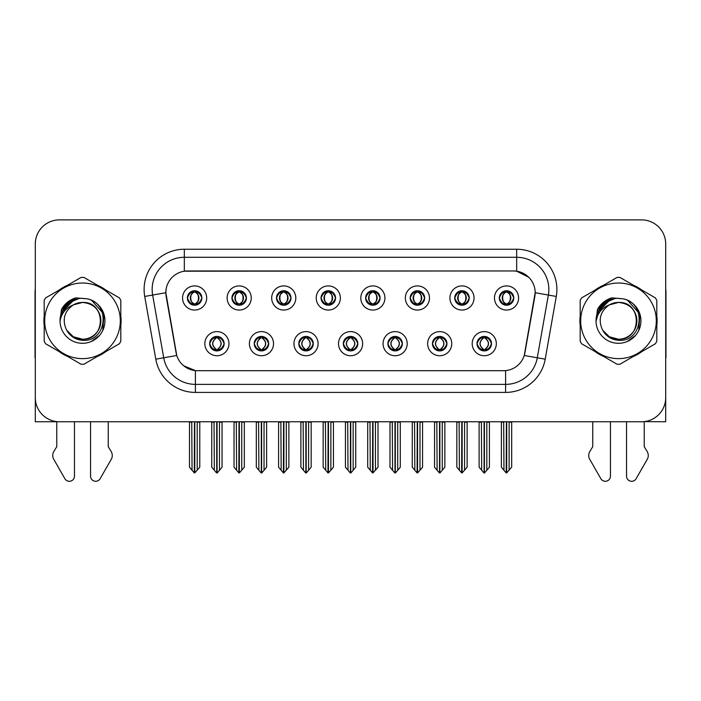 <?xml version="1.0" encoding="UTF-8"?>
<svg xmlns="http://www.w3.org/2000/svg" width="701" height="701" viewBox="0 0 701 701"><rect width="100%" height="100%" fill="white"/><g stroke="black" fill="none" stroke-linecap="round" stroke-linejoin="round"><path stroke-width="1.05" d="M187.386 297.986A7.238 7.238 0 0 0 194.624 305.224A7.238 7.238 0 0 0 201.862 297.986A7.238 7.238 0 0 0 194.624 290.749A7.238 7.238 0 0 0 187.386 297.986L187.456 297.986C188.955 302.026 190.83 303.98 193.09 303.831L192.6 304.935M182.558 297.986A12.066 12.066 0 0 0 194.624 310.052A12.066 12.066 0 0 0 206.69 297.986A12.066 12.066 0 0 0 194.624 285.92A12.066 12.066 0 0 0 182.558 297.986M298.784 343.674A7.238 7.238 0 0 0 306.022 350.912A7.238 7.238 0 0 0 313.259 343.674A7.238 7.238 0 0 0 306.022 336.427A7.238 7.238 0 0 0 298.784 343.674L298.854 343.674C300.221 347.565 302.105 349.519 304.488 349.519L305.347 349.519C300.563 345.619 300.563 341.72 305.347 337.821L304.488 337.821C302.149 337.777 300.265 339.722 298.854 343.674M293.956 343.674A12.066 12.066 0 0 0 306.022 355.731A12.066 12.066 0 0 0 318.088 343.674A12.066 12.066 0 0 0 306.022 331.608A12.066 12.066 0 0 0 293.956 343.674M254.226 343.674A7.238 7.238 0 0 0 261.464 350.912A7.238 7.238 0 0 0 268.702 343.674A7.238 7.238 0 0 0 261.464 336.427A7.238 7.238 0 0 0 254.226 343.674L254.288 343.674C255.663 347.565 257.547 349.519 259.931 349.519L260.79 349.519C256.005 345.619 256.005 341.72 260.79 337.821L259.931 337.821C257.582 337.777 255.707 339.722 254.288 343.674M249.398 343.674A12.066 12.066 0 0 0 261.464 355.731A12.066 12.066 0 0 0 273.53 343.674A12.066 12.066 0 0 0 261.464 331.608A12.066 12.066 0 0 0 249.398 343.674M432.456 343.674A7.238 7.238 0 0 0 439.702 350.912A7.238 7.238 0 0 0 446.94 343.674A7.238 7.238 0 0 0 439.702 336.427A7.238 7.238 0 0 0 432.456 343.674L432.526 343.674C433.901 347.565 435.777 349.519 438.169 349.519L439.028 349.519C434.234 345.619 434.234 341.72 439.028 337.821L438.169 337.821C435.82 337.777 433.937 339.722 432.526 343.674M427.636 343.674A12.066 12.066 0 0 0 439.702 355.731A12.066 12.066 0 0 0 451.759 343.674A12.066 12.066 0 0 0 439.702 331.608A12.066 12.066 0 0 0 427.636 343.674M365.624 297.986A7.238 7.238 0 0 0 372.862 305.224A7.238 7.238 0 0 0 380.1 297.986A7.238 7.238 0 0 0 372.862 290.749A7.238 7.238 0 0 0 365.624 297.986L365.685 297.986C367.184 302.026 369.068 303.98 371.328 303.831L370.838 304.935M360.796 297.986A12.066 12.066 0 0 0 372.862 310.052A12.066 12.066 0 0 0 384.928 297.986A12.066 12.066 0 0 0 372.862 285.92A12.066 12.066 0 0 0 360.796 297.986M454.739 297.986A7.238 7.238 0 0 0 461.977 305.224A7.238 7.238 0 0 0 469.214 297.986A7.238 7.238 0 0 0 461.977 290.749A7.238 7.238 0 0 0 454.739 297.986L454.809 297.986C456.307 302.026 458.182 303.98 460.443 303.831L459.952 304.935M449.911 297.986A12.066 12.066 0 0 0 461.977 310.052A12.066 12.066 0 0 0 474.042 297.986A12.066 12.066 0 0 0 461.977 285.92A12.066 12.066 0 0 0 449.911 297.986M209.669 343.674A7.238 7.238 0 0 0 216.907 350.912A7.238 7.238 0 0 0 224.145 343.674A7.238 7.238 0 0 0 216.907 336.427A7.238 7.238 0 0 0 209.669 343.674L209.73 343.674C211.106 347.565 212.981 349.519 215.373 349.519L216.232 349.519C211.439 345.619 211.439 341.72 216.232 337.821L215.373 337.821C213.025 337.777 211.15 339.722 209.73 343.674M204.841 343.674A12.066 12.066 0 0 0 216.907 355.731A12.066 12.066 0 0 0 228.973 343.674A12.066 12.066 0 0 0 216.907 331.608A12.066 12.066 0 0 0 204.841 343.674M321.058 297.986A7.238 7.238 0 0 0 328.305 305.224A7.238 7.238 0 0 0 335.542 297.986A7.238 7.238 0 0 0 328.305 290.749A7.238 7.238 0 0 0 321.058 297.986L321.128 297.986C322.626 302.026 324.51 303.98 326.771 303.831L326.28 304.935M316.239 297.986A12.066 12.066 0 0 0 328.305 310.052A12.066 12.066 0 0 0 340.362 297.986A12.066 12.066 0 0 0 328.305 285.92A12.066 12.066 0 0 0 316.239 297.986M231.943 297.986A7.238 7.238 0 0 0 239.181 305.224A7.238 7.238 0 0 0 246.419 297.986A7.238 7.238 0 0 0 239.181 290.749A7.238 7.238 0 0 0 231.943 297.986L232.013 297.986C233.512 302.026 235.387 303.98 237.648 303.831L237.157 304.935M227.115 297.986A12.066 12.066 0 0 0 239.181 310.052A12.066 12.066 0 0 0 251.247 297.986A12.066 12.066 0 0 0 239.181 285.92A12.066 12.066 0 0 0 227.115 297.986M276.501 297.986A7.238 7.238 0 0 0 283.739 305.224A7.238 7.238 0 0 0 290.985 297.986A7.238 7.238 0 0 0 283.739 290.749A7.238 7.238 0 0 0 276.501 297.986L276.571 297.986C278.069 302.026 279.953 303.98 282.214 303.831L281.714 304.935M271.681 297.986A12.066 12.066 0 0 0 283.739 310.052A12.066 12.066 0 0 0 295.804 297.986A12.066 12.066 0 0 0 283.739 285.92A12.066 12.066 0 0 0 271.681 297.986M387.898 343.674A7.238 7.238 0 0 0 395.136 350.912A7.238 7.238 0 0 0 402.374 343.674A7.238 7.238 0 0 0 395.136 336.427A7.238 7.238 0 0 0 387.898 343.674L387.968 343.674C389.335 347.565 391.219 349.519 393.611 349.519L394.47 349.519C389.677 345.619 389.677 341.72 394.47 337.821L393.611 337.821C391.263 337.777 389.379 339.722 387.968 343.674M383.07 343.674A12.066 12.066 0 0 0 395.136 355.731A12.066 12.066 0 0 0 407.202 343.674A12.066 12.066 0 0 0 395.136 331.608A12.066 12.066 0 0 0 383.07 343.674M343.341 343.674A7.238 7.238 0 0 0 350.579 350.912A7.238 7.238 0 0 0 357.817 343.674A7.238 7.238 0 0 0 350.579 336.427A7.238 7.238 0 0 0 343.341 343.674L343.411 343.674C344.778 347.565 346.662 349.519 349.054 349.519L349.904 349.519C345.12 345.619 345.12 341.72 349.904 337.821L349.054 337.821C346.706 337.777 344.822 339.722 343.411 343.674M338.513 343.674A12.066 12.066 0 0 0 350.579 355.731A12.066 12.066 0 0 0 362.645 343.674A12.066 12.066 0 0 0 350.579 331.608A12.066 12.066 0 0 0 338.513 343.674M499.296 297.986A7.238 7.238 0 0 0 506.534 305.224A7.238 7.238 0 0 0 513.772 297.986A7.238 7.238 0 0 0 506.534 290.749A7.238 7.238 0 0 0 499.296 297.986L499.366 297.986C500.865 302.026 502.74 303.98 505 303.831L504.51 304.935M494.468 297.986A12.066 12.066 0 0 0 506.534 310.052A12.066 12.066 0 0 0 518.6 297.986A12.066 12.066 0 0 0 506.534 285.92A12.066 12.066 0 0 0 494.468 297.986M410.181 297.986A7.238 7.238 0 0 0 417.419 305.224A7.238 7.238 0 0 0 424.657 297.986A7.238 7.238 0 0 0 417.419 290.749A7.238 7.238 0 0 0 410.181 297.986L410.251 297.986C411.75 302.026 413.625 303.98 415.886 303.831L415.395 304.935M405.353 297.986A12.066 12.066 0 0 0 417.419 310.052A12.066 12.066 0 0 0 429.485 297.986A12.066 12.066 0 0 0 417.419 285.92A12.066 12.066 0 0 0 405.353 297.986M477.022 343.674A7.238 7.238 0 0 0 484.26 350.912A7.238 7.238 0 0 0 491.497 343.674A7.238 7.238 0 0 0 484.26 336.427A7.238 7.238 0 0 0 477.022 343.674L477.083 343.674C478.459 347.565 480.334 349.519 482.726 349.519L483.585 349.519C478.792 345.619 478.792 341.72 483.585 337.821L482.726 337.821C480.378 337.777 478.503 339.722 477.083 343.674M472.194 343.674A12.066 12.066 0 0 0 484.26 355.731A12.066 12.066 0 0 0 496.326 343.674A12.066 12.066 0 0 0 484.26 331.608A12.066 12.066 0 0 0 472.194 343.674M165.83 292.676A21.713 21.713 0 0 0 166.163 296.444L176.091 352.752A21.713 21.713 0 0 0 197.472 370.698L503.528 370.698A21.713 21.713 0 0 0 524.909 352.752L534.837 296.444A21.713 21.713 0 0 0 513.456 270.963L187.544 270.963A21.713 21.713 0 0 0 165.83 292.676L166.067 289.46M644.237 421.625L665.705 421.765L665.705 244.018A24.132 24.132 0 0 0 641.581 219.886L59.419 219.886A24.132 24.132 0 0 0 35.295 244.018L35.295 421.765L56.763 421.765L56.763 446.668L53.907 451.383A8.044 8.044 0 0 0 53.329 458.55L64.878 478.722A5.135 5.135 0 0 0 74.464 476.154L74.464 421.765L90.552 421.765L90.552 476.154A5.135 5.135 0 0 0 100.129 478.722L111.687 458.55A8.044 8.044 0 0 0 111.1 451.383L108.243 446.668L108.243 421.765M592.757 421.765L592.757 446.668L589.9 451.383A8.044 8.044 0 0 0 589.313 458.55L600.871 478.722A5.135 5.135 0 0 0 610.448 476.154L610.448 421.765L626.536 421.765L626.536 476.154A5.135 5.135 0 0 0 636.122 478.722L647.671 458.55A8.044 8.044 0 0 0 647.093 451.383L644.237 446.668L644.237 421.765M44.198 316.011A38.608 38.608 0 0 0 44.198 325.641M59.182 351.595A38.608 38.608 0 0 0 67.524 356.406M97.483 356.406A38.608 38.608 0 0 0 105.825 351.595M120.809 325.641A38.608 38.608 0 0 0 120.809 316.011M580.191 316.011A38.608 38.608 0 0 0 580.191 325.641M595.175 351.595A38.608 38.608 0 0 0 603.517 356.406M633.476 356.406A38.608 38.608 0 0 0 641.818 351.595M656.802 325.641A38.608 38.608 0 0 0 656.802 316.011M184.328 249.241L516.672 249.241A40.211 40.211 0 0 1 556.279 296.444L545.212 359.184A40.211 40.211 0 0 1 505.605 392.411L195.395 392.411A40.211 40.211 0 0 1 155.788 359.184L144.721 296.444A40.211 40.211 0 0 1 184.328 249.241L184.328 257.285L516.672 257.285A32.176 32.176 0 0 1 548.357 295.051L537.29 357.782A32.176 32.176 0 0 1 505.605 384.367L195.395 384.367A32.176 32.176 0 0 1 163.71 357.782L152.643 295.051A32.176 32.176 0 0 1 184.328 257.285L184.328 271.199L513.456 270.963L516.672 271.199L528.808 277.316M503.528 370.698L197.472 370.698M195.395 392.411L195.395 370.592L183.802 365.852M556.279 296.444L535.17 292.72L524.243 355.486L545.212 359.184M155.788 359.184L176.757 355.486L165.83 292.72L152.643 295.051A32.176 32.176 0 0 1 152.161 289.46M524.909 352.752L524.777 353.435M176.223 353.435L176.091 352.752M105.825 290.065A38.608 38.608 0 0 0 97.483 285.246M67.524 285.246A38.608 38.608 0 0 0 59.182 290.065M641.818 290.065A38.608 38.608 0 0 0 633.476 285.246M603.517 285.246A38.608 38.608 0 0 0 595.175 290.065M641.581 219.886L59.419 219.886M35.295 244.018L35.295 397.642A24.132 24.132 0 0 0 59.419 421.765L641.581 421.765A24.132 24.132 0 0 0 665.705 397.642L665.705 244.018M485.504 350.798L484.926 349.519L485.784 349.519C488.133 349.571 490.017 347.617 491.427 343.656C490.052 339.766 488.168 337.821 485.784 337.821L486.275 336.717M485.504 336.541L484.926 337.821L485.784 337.821M483.821 349.519L483.217 350.833L483.83 349.519C478.739 345.619 478.739 341.72 483.83 337.821L483.217 336.506L483.83 337.821C478.906 341.72 478.906 345.619 483.821 349.519M483.585 337.821L483.015 336.541M484.926 337.821C489.719 341.72 489.719 345.619 484.926 349.519L484.689 349.519C489.605 345.619 489.605 341.72 484.689 337.821L485.294 336.506M484.926 349.519L485.294 350.833M481.385 421.765L481.683 470.248L483.927 472.921L484.584 472.921L489.403 467.181L489.403 422.168L486.827 422.168L486.827 470.248M484.417 421.765L484.417 472.921M484.093 472.921L484.093 421.765M479.107 421.765L479.107 467.181L481.683 470.248M481.683 422.168L479.107 422.168M503.668 421.765L503.966 470.248L506.21 472.921L506.376 421.765M506.7 421.765L506.7 472.921L511.686 467.181L511.686 422.168L509.11 422.168L509.408 421.765M501.39 421.765L501.39 467.181L503.966 470.248M503.966 422.168L501.39 422.168M509.11 470.248L509.11 422.168M505.29 305.119L505.859 303.831L505 303.831M505.29 290.854L505.859 292.142L505 292.142C502.67 292.098 500.794 294.043 499.366 297.986M513.772 297.986L513.71 297.986C512.317 294.096 510.433 292.142 508.067 292.142L507.209 292.142C509.513 293.368 510.722 295.314 510.863 297.986C510.722 300.65 509.513 302.604 507.209 303.831L508.067 303.831L508.558 304.935M513.71 297.986C512.256 301.956 510.381 303.91 508.067 303.831M505.859 303.831L506.096 303.831C503.739 302.604 502.494 300.65 502.354 297.986C502.494 295.314 503.739 293.368 506.096 292.142L505.5 290.819L506.104 292.142C501.609 292.291 501.469 303.086 506.104 303.831L505.5 305.154L505.859 303.831C503.563 302.604 502.345 300.65 502.214 297.986C502.345 295.314 503.563 293.368 505.859 292.142M506.972 292.142L506.972 292.142C511.458 292.291 511.607 303.086 506.963 303.831L507.568 305.154L506.972 303.831C509.329 302.604 510.582 300.65 510.722 297.986C510.582 295.314 509.329 293.368 506.972 292.142L507.577 290.819L506.963 292.142M440.947 350.798L440.368 349.519L441.227 349.519C443.575 349.571 445.459 347.617 446.87 343.656C445.494 339.766 443.61 337.821 441.227 337.821L441.718 336.717M440.947 336.541L440.368 337.821L441.227 337.821M439.264 349.519L438.66 350.833L439.273 349.519C434.182 345.619 434.182 341.72 439.273 337.821L438.66 336.506L439.273 337.821C434.348 341.72 434.348 345.619 439.264 349.519M439.028 337.821L438.449 336.541M440.368 337.821C445.161 341.72 445.161 345.619 440.368 349.519L440.132 349.519C445.047 345.619 445.047 341.72 440.132 337.821L440.736 336.506M440.368 349.519L440.736 350.833M436.828 421.765L437.126 470.248L439.369 472.921L440.026 472.921L444.846 467.181L444.846 422.168L442.27 422.168L442.27 470.248M439.86 421.765L439.86 472.921M439.536 472.921L439.536 421.765M434.55 421.765L434.55 467.181L437.126 470.248M437.126 422.168L434.55 422.168M396.38 350.798L395.811 349.519L396.67 349.519C399.018 349.571 400.893 347.617 402.313 343.656C400.928 339.766 399.053 337.821 396.67 337.821L397.16 336.717M396.38 336.541L395.811 337.821L396.67 337.821M394.707 349.519L394.102 350.833L394.707 349.519C389.625 345.619 389.625 341.72 394.707 337.821L394.102 336.506L394.707 337.821C389.791 341.72 389.791 345.619 394.707 349.519M394.47 337.821L393.892 336.541M395.811 337.821C400.604 341.72 400.604 345.619 395.811 349.519L395.574 349.519C400.49 345.619 400.49 341.72 395.574 337.821L396.179 336.506M395.811 349.519L396.179 350.833M392.271 421.765L392.569 470.248L394.812 472.921L395.469 472.921L400.289 467.181L400.289 422.168L397.712 422.168L397.712 470.248M395.303 421.765L395.303 472.921M394.978 472.921L394.978 421.765M389.993 421.765L389.993 467.181L392.569 470.248M392.569 422.168L389.993 422.168M351.823 350.798L351.254 349.519L352.112 349.519C354.461 349.571 356.336 347.617 357.755 343.656C356.371 339.766 354.496 337.821 352.112 337.821L352.603 336.717M351.823 336.541L351.254 337.821L352.112 337.821M350.149 349.519L349.545 350.833L350.149 349.519C345.058 345.619 345.058 341.72 350.149 337.821L349.545 336.506L350.149 337.821C345.234 341.72 345.234 345.619 350.149 349.519M349.904 337.821L349.335 336.541M351.254 337.821C356.047 341.72 356.047 345.619 351.254 349.519L351.017 349.519C355.933 345.619 355.933 341.72 351.017 337.821L351.622 336.506M351.254 349.519L351.622 350.833M347.705 421.765L348.003 470.248L350.255 472.921L350.912 472.921L355.731 467.181L355.731 422.168L353.155 422.168L353.155 470.248M350.745 421.765L350.745 472.921M350.421 472.921L350.421 421.765M345.435 421.765L345.435 467.181L348.003 470.248M348.003 422.168L345.435 422.168M459.102 421.765L459.4 470.248L461.644 472.921L461.819 421.765M462.134 421.765L462.134 472.921L467.129 467.181L467.129 422.168L464.553 422.168L464.851 421.765M456.833 421.765L456.833 467.181L459.4 470.248M459.4 422.168L456.833 422.168M464.553 470.248L464.553 422.168M460.732 305.119L461.302 303.831L460.443 303.831M460.732 290.854L461.302 292.142L460.443 292.142C458.112 292.098 456.237 294.043 454.809 297.986M469.214 297.986L469.153 297.986C467.751 294.096 465.876 292.142 463.51 292.142L462.651 292.142C464.947 293.368 466.165 295.314 466.305 297.986C466.165 300.65 464.947 302.604 462.651 303.831L463.51 303.831L464.001 304.935M469.153 297.986C467.698 301.956 465.823 303.91 463.51 303.831M461.302 303.831L461.538 303.831C459.181 302.604 457.937 300.65 457.797 297.986C457.937 295.314 459.181 293.368 461.538 292.142L460.934 290.819L461.547 292.142C457.052 292.291 456.912 303.086 461.547 303.831L460.943 305.154L461.302 303.831C459.006 302.604 457.788 300.65 457.648 297.986C457.788 295.314 459.006 293.368 461.302 292.142M462.415 292.142L462.415 292.142C466.901 292.291 467.041 303.086 462.406 303.831L463.01 305.154L462.415 303.831C464.772 302.604 466.025 300.65 466.156 297.986C466.025 295.314 464.772 293.368 462.415 292.142L463.019 290.819L462.406 292.142M414.545 421.765L414.843 470.248L417.086 472.921L417.261 421.765M417.577 421.765L417.577 472.921L422.563 467.181L422.563 422.168L419.995 422.168L420.293 421.765M412.267 421.765L412.267 467.181L414.843 470.248M414.843 422.168L412.267 422.168M419.995 470.248L419.995 422.168M416.175 305.119L416.745 303.831L415.886 303.831M416.175 290.854L416.745 292.142L415.886 292.142C413.555 292.098 411.68 294.043 410.251 297.986M424.657 297.986L424.587 297.986C423.194 294.096 421.319 292.142 418.953 292.142L418.094 292.142C420.39 293.368 421.608 295.314 421.748 297.986C421.608 300.65 420.39 302.604 418.094 303.831L418.953 303.831L419.443 304.935M424.587 297.986C423.141 301.956 421.257 303.91 418.953 303.831M416.745 303.831L416.981 303.831C414.624 302.604 413.371 300.65 413.24 297.986C413.371 295.314 414.624 293.368 416.981 292.142L416.376 290.819L416.99 292.142C412.495 292.291 412.354 303.086 416.99 303.831L416.385 305.154L416.745 303.831C414.449 302.604 413.231 300.65 413.091 297.986C413.231 295.314 414.449 293.368 416.745 292.142M417.857 292.142L417.857 292.142C422.344 292.291 422.484 303.086 417.849 303.831L418.453 305.154L417.857 303.831C420.214 302.604 421.459 300.65 421.599 297.986C421.459 295.314 420.214 293.368 417.857 292.142L418.462 290.819L417.849 292.142M369.988 421.765L370.286 470.248L372.529 472.921L372.695 421.765M373.02 421.765L373.02 472.921L378.005 467.181L378.005 422.168L375.429 422.168L375.727 421.765M367.71 421.765L367.71 467.181L370.286 470.248M370.286 422.168L367.71 422.168M375.429 470.248L375.429 422.168M371.609 305.119L372.187 303.831L371.328 303.831M371.609 290.854L372.187 292.142L371.328 292.142C368.998 292.098 367.114 294.043 365.685 297.986M380.1 297.986L380.03 297.986C378.636 294.096 376.761 292.142 374.395 292.142L373.537 292.142C375.832 293.368 377.05 295.314 377.182 297.986C377.05 300.65 375.832 302.604 373.537 303.831L374.395 303.831L374.886 304.935M380.03 297.986C378.584 301.956 376.7 303.91 374.395 303.831M372.187 303.831L372.424 303.831C370.067 302.604 368.814 300.65 368.673 297.986C368.814 295.314 370.067 293.368 372.424 292.142L371.819 290.819L372.433 292.142C367.937 292.291 367.788 303.086 372.433 303.831L371.828 305.154L372.187 303.831C369.883 302.604 368.673 300.65 368.533 297.986C368.673 295.314 369.883 293.368 372.187 292.142M373.3 292.142L373.3 292.142C377.786 292.291 377.927 303.086 373.291 303.831L373.896 305.154L373.3 303.831C375.657 302.604 376.901 300.65 377.042 297.986C376.901 295.314 375.657 293.368 373.3 292.142L373.896 290.819L373.291 292.142M325.43 421.765L325.728 470.248L327.972 472.921L328.138 421.765M328.462 421.765L328.462 472.921L333.448 467.181L333.448 422.168L330.872 422.168L331.17 421.765M323.152 421.765L323.152 467.181L325.728 470.248M325.728 422.168L323.152 422.168M330.872 470.248L330.872 422.168M327.052 305.119L327.63 303.831L326.771 303.831M327.052 290.854L327.63 292.142L326.771 292.142C324.44 292.098 322.556 294.043 321.128 297.986M335.542 297.986L335.472 297.986C334.079 294.096 332.195 292.142 329.829 292.142L328.979 292.142C331.275 293.368 332.493 295.314 332.625 297.986C332.493 300.65 331.275 302.604 328.979 303.831L329.829 303.831L330.329 304.935M335.472 297.986C334.026 301.956 332.143 303.91 329.829 303.831M327.63 303.831L327.866 303.831C325.509 302.604 324.256 300.65 324.116 297.986C324.256 295.314 325.509 293.368 327.866 292.142C323.371 292.291 323.231 303.086 327.866 303.831L327.63 303.831C325.325 302.604 324.107 300.65 323.976 297.986C324.107 295.314 325.325 293.368 327.63 292.142L327.63 292.142M328.743 292.142L328.743 292.142C333.229 292.291 333.369 303.086 328.734 303.831L329.339 305.154L328.743 303.831C331.1 302.604 332.344 300.65 332.484 297.986C332.344 295.314 331.1 293.368 328.743 292.142L329.339 290.819L328.734 292.142M35.295 357.808A16.088 16.088 0 0 0 35.05 357.825L35.05 291.87A16.088 16.088 0 0 1 35.295 289.101M35.295 372.301L35.295 364.257M665.705 289.101A16.088 16.088 0 0 1 665.95 291.87L665.95 357.825A16.088 16.088 0 0 0 665.705 357.808M665.705 364.257L665.705 372.301M100.883 320.164A18.384 18.384 0 0 0 73.307 304.909C64.29 311.323 61.995 319.595 66.42 329.733L66.665 330.162A18.384 18.384 0 0 0 82.508 339.214C106.228 340.362 106.228 301.29 82.508 302.438L73.307 304.909L82.508 302.438C106.228 301.29 106.228 340.362 82.508 339.214A18.384 18.384 0 0 0 100.891 320.83C99.796 309.658 93.671 303.533 82.508 302.438C106.228 301.29 106.228 340.362 82.508 339.214C106.228 340.362 106.228 301.29 82.508 302.438C106.228 301.29 106.228 340.362 82.508 339.214C106.228 340.362 106.228 301.29 82.508 302.438C106.228 301.29 106.228 340.362 82.508 339.214L73.307 336.752L66.665 330.162L73.307 336.752L82.508 339.214L73.307 336.752L66.665 330.162L73.307 336.752L82.508 339.214L73.307 336.752L66.665 330.162L73.307 336.752L82.508 339.214L73.307 336.752L66.665 330.162C70.188 336.375 75.463 339.748 82.508 340.292C107.095 342.351 110.933 303.156 87.222 298.854L75.822 297.864C69.469 299.818 64.676 303.691 61.451 309.483L60.041 321.312A22.476 22.476 0 0 0 82.508 343.297A22.476 22.476 0 0 0 87.222 298.854L82.508 298.354C71.458 297.741 59.883 308.081 60.032 320.83M82.508 358.632A37.801 37.801 0 0 0 120.309 320.83A37.801 37.801 0 0 0 82.508 283.029A37.801 37.801 0 0 0 44.698 320.83A37.801 37.801 0 0 0 82.508 358.632M82.508 364.257A43.436 43.436 0 0 0 83.927 364.24L119.389 343.762A43.436 43.436 0 0 0 120.809 341.299L120.809 300.352A43.436 43.436 0 0 0 119.389 297.89L83.927 277.421A43.436 43.436 0 0 0 81.079 277.421L45.626 297.89A43.436 43.436 0 0 0 44.198 300.352L44.198 341.299A43.436 43.436 0 0 0 45.626 343.762L81.079 364.24A43.436 43.436 0 0 0 82.508 364.257M91.586 300.273L103.985 314.232L102.775 330.53M99.463 335.569L91.034 341.615M66.63 304.917L73.842 300.089M61.802 312.085L73.815 300.107M62.363 310.858L69.285 302.657L78.608 298.696M60.067 319.656L63.519 308.808L71.826 301.053M60.041 321.312C61.337 313.391 65.763 307.923 73.307 304.909M61.451 309.483L70.547 300.116L75.682 297.907L70.547 300.116L61.478 309.439L70.547 300.116L75.682 297.907L70.547 300.116L61.451 309.483L70.547 300.116L75.822 297.864L67.55 302.166M75.682 297.907L70.547 300.116L61.478 309.439L70.547 300.116L75.682 297.907L70.547 300.116L61.478 309.439M636.867 320.164A18.384 18.384 0 0 0 609.292 304.909C600.284 311.323 597.988 319.595 602.404 329.733L602.658 330.162A18.384 18.384 0 0 0 618.492 339.214C642.212 340.362 642.212 301.29 618.492 302.438L609.292 304.909L618.492 302.438C642.212 301.29 642.212 340.362 618.492 339.214A18.384 18.384 0 0 0 636.885 320.83C635.789 309.658 629.664 303.533 618.492 302.438C642.212 301.29 642.212 340.362 618.492 339.214C642.212 340.362 642.212 301.29 618.492 302.438C642.212 301.29 642.212 340.362 618.492 339.214C642.212 340.362 642.212 301.29 618.492 302.438C642.212 301.29 642.212 340.362 618.492 339.214L609.3 336.752L602.658 330.162L609.3 336.752L618.492 339.214L609.3 336.752L602.658 330.162L609.3 336.752L618.492 339.214L609.3 336.752L602.658 330.162L609.3 336.752L618.492 339.214L609.3 336.752L602.658 330.162C606.181 336.375 611.456 339.748 618.492 340.292C643.08 342.351 646.918 303.156 623.215 298.854L611.815 297.864C605.462 299.818 600.669 303.691 597.445 309.483L596.025 321.312L599.381 309.01L608.626 300.641M618.492 358.632A37.801 37.801 0 0 0 656.302 320.83A37.801 37.801 0 0 0 618.492 283.029A37.801 37.801 0 0 0 580.691 320.83A37.801 37.801 0 0 0 618.492 358.632M618.492 364.257A43.436 43.436 0 0 0 619.921 364.24L655.374 343.762A43.436 43.436 0 0 0 656.802 341.299L656.802 300.352A43.436 43.436 0 0 0 655.374 297.89L619.921 277.421A43.436 43.436 0 0 0 617.073 277.421L581.611 297.89A43.436 43.436 0 0 0 580.191 300.352L580.191 341.299A43.436 43.436 0 0 0 581.611 343.762L617.073 364.24A43.436 43.436 0 0 0 618.492 364.257M609.292 304.909C601.747 307.923 597.331 313.391 596.025 321.312A22.476 22.476 0 0 0 618.492 343.297A22.476 22.476 0 0 0 623.215 298.854L618.501 298.354C607.443 297.741 595.876 308.081 596.025 320.83M627.57 300.273L639.978 314.232L638.769 330.53M635.457 335.569L627.027 341.615M602.623 304.917L609.835 300.089M597.795 312.085L609.809 300.107M598.356 310.858L605.278 302.657L614.593 298.696M611.675 297.907L606.54 300.116L597.462 309.439L606.54 300.116L611.675 297.907L606.54 300.116L597.462 309.439L606.54 300.116L611.675 297.907L606.54 300.116L597.462 309.439L606.54 300.116L611.675 297.907L606.54 300.116L597.445 309.483L606.54 300.116L611.815 297.864L603.543 302.166M307.266 350.798L306.696 349.519L307.555 349.519C309.903 349.571 311.779 347.617 313.198 343.656C311.814 339.766 309.93 337.821 307.555 337.821L308.046 336.717M307.266 336.541L306.696 337.821L307.555 337.821M305.583 349.519L304.988 350.833L305.592 349.519C300.501 345.619 300.501 341.72 305.592 337.821L304.988 336.506L305.592 337.821C300.676 341.72 300.676 345.619 305.583 349.519M305.347 337.821L304.777 336.541M306.696 337.821L307.056 336.506L306.696 337.821C311.481 341.72 311.481 345.619 306.696 349.519L307.056 350.833L306.451 349.519C311.367 345.619 311.367 341.72 306.46 337.821C311.542 341.72 311.542 345.619 306.451 349.519L306.696 349.519M303.147 421.765L303.445 470.248L305.689 472.921L306.355 472.921L311.165 467.181L311.165 422.168L308.598 422.168L308.598 470.248M306.179 421.765L306.179 472.921M305.864 472.921L305.864 421.765M300.878 421.765L300.878 467.181L303.445 470.248M303.445 422.168L300.878 422.168M262.709 350.798L262.139 349.519L262.989 349.519C265.337 349.571 267.221 347.617 268.632 343.656C267.256 339.766 265.372 337.821 262.989 337.821L263.488 336.717M262.709 336.541L262.139 337.821L262.989 337.821M261.026 349.519L260.421 350.833L261.035 349.519C255.944 345.619 255.944 341.72 261.035 337.821L260.421 336.506L261.035 337.821C256.11 341.72 256.11 345.619 261.026 349.519M260.79 337.821L260.22 336.541M262.139 337.821L262.498 336.506L262.139 337.821C266.923 341.72 266.923 345.619 262.139 349.519L262.498 350.833L261.894 349.519C266.809 345.619 266.809 341.72 261.902 337.821C266.985 341.72 266.985 345.619 261.894 349.519L262.139 349.519M258.59 421.765L258.888 470.248L261.131 472.921L261.788 472.921L266.608 467.181L266.608 422.168L264.04 422.168L264.04 470.248M261.622 421.765L261.622 472.921M261.298 472.921L261.298 421.765M256.312 421.765L256.312 467.181L258.888 470.248M258.888 422.168L256.312 422.168M218.151 350.798L217.573 349.519L218.432 349.519C220.78 349.571 222.664 347.617 224.075 343.656C222.699 339.766 220.815 337.821 218.432 337.821L218.922 336.717M218.151 336.541L217.573 337.821L218.432 337.821M216.469 349.519L215.864 350.833L216.478 349.519C211.387 345.619 211.387 341.72 216.478 337.821L215.864 336.506L216.478 337.821C211.553 341.72 211.553 345.619 216.469 349.519M216.232 337.821L215.663 336.541M217.573 337.821L217.941 336.506L217.573 337.821C222.366 341.72 222.366 345.619 217.573 349.519L217.941 350.833L217.336 349.519C222.252 345.619 222.252 341.72 217.336 337.821C222.427 341.72 222.427 345.619 217.336 349.519L217.573 349.519M214.033 421.765L214.331 470.248L216.574 472.921L217.231 472.921L222.051 467.181L222.051 422.168L219.474 422.168L219.474 470.248M217.065 421.765L217.065 472.921M216.74 472.921L216.74 421.765M211.755 421.765L211.755 467.181L214.331 470.248M214.331 422.168L211.755 422.168M280.873 421.765L281.171 470.248L283.414 472.921L283.581 421.765M283.905 421.765L283.905 472.921L288.891 467.181L288.891 422.168L286.315 422.168L286.613 421.765M278.595 421.765L278.595 467.181L281.171 470.248M281.171 422.168L278.595 422.168M286.315 470.248L286.315 422.168M282.494 305.119L283.064 303.831L282.214 303.831M282.494 290.854L283.064 292.142L282.214 292.142C279.883 292.098 277.999 294.043 276.571 297.986M290.985 297.986L290.915 297.986C289.522 294.096 287.638 292.142 285.272 292.142L284.422 292.142C286.718 293.368 287.936 295.314 288.067 297.986C287.936 300.65 286.718 302.604 284.422 303.831L285.272 303.831L285.763 304.935M290.915 297.986C289.46 301.956 287.585 303.91 285.272 303.831M283.064 303.831L283.309 303.831C280.943 302.604 279.699 300.65 279.559 297.986C279.699 295.314 280.943 293.368 283.309 292.142C278.814 292.291 278.674 303.086 283.309 303.831L283.064 303.831C280.768 302.604 279.55 300.65 279.419 297.986C279.55 295.314 280.768 293.368 283.064 292.142L283.064 292.142M284.177 292.142L284.177 292.142C288.672 292.291 288.812 303.086 284.177 303.831L284.772 305.154L284.177 303.831C286.534 302.604 287.787 300.65 287.927 297.986C287.787 295.314 286.534 293.368 284.177 292.142L284.781 290.819L284.177 292.142M236.316 421.765L236.614 470.248L238.857 472.921L239.023 421.765M239.348 421.765L239.348 472.921L244.334 467.181L244.334 422.168L241.757 422.168L242.055 421.765M234.038 421.765L234.038 467.181L236.614 470.248M236.614 422.168L234.038 422.168M241.757 470.248L241.757 422.168M237.937 305.119L238.506 303.831L237.648 303.831M237.937 290.854L238.506 292.142L237.648 292.142C235.317 292.098 233.442 294.043 232.013 297.986M246.419 297.986L246.358 297.986C244.964 294.096 243.081 292.142 240.715 292.142L239.856 292.142C242.16 293.368 243.37 295.314 243.51 297.986C243.37 300.65 242.16 302.604 239.856 303.831L240.715 303.831L241.205 304.935M246.358 297.986C244.903 301.956 243.028 303.91 240.715 303.831M238.506 303.831L238.743 303.831C236.386 302.604 235.142 300.65 235.001 297.986C235.142 295.314 236.386 293.368 238.743 292.142C234.257 292.291 234.116 303.086 238.752 303.831L238.506 303.831C236.211 302.604 234.993 300.65 234.861 297.986C234.993 295.314 236.211 293.368 238.506 292.142L238.506 292.142M239.619 292.142L239.619 292.142C244.106 292.291 244.255 303.086 239.611 303.831L240.215 305.154L239.619 303.831C241.976 302.604 243.229 300.65 243.37 297.986C243.229 295.314 241.976 293.368 239.619 292.142L240.224 290.819L239.611 292.142M191.75 421.765L192.048 470.248L194.291 472.921L194.466 421.765M194.782 421.765L194.782 472.921L199.776 467.181L199.776 422.168L197.2 422.168L197.498 421.765M189.48 421.765L189.48 467.181L192.048 470.248M192.048 422.168L189.48 422.168M197.2 470.248L197.2 422.168M193.38 305.119L193.949 303.831L193.09 303.831M193.38 290.854L193.949 292.142L193.09 292.142C190.76 292.098 188.884 294.043 187.456 297.986M201.862 297.986L201.8 297.986C200.398 294.096 198.523 292.142 196.157 292.142L195.299 292.142C197.594 293.368 198.812 295.314 198.953 297.986C198.812 300.65 197.594 302.604 195.299 303.831L196.157 303.831L196.648 304.935M201.8 297.986C200.346 301.956 198.471 303.91 196.157 303.831M193.949 303.831L194.186 303.831C191.829 302.604 190.584 300.65 190.444 297.986C190.584 295.314 191.829 293.368 194.186 292.142C189.699 292.291 189.559 303.086 194.195 303.831L193.949 303.831C191.653 302.604 190.435 300.65 190.304 297.986C190.435 295.314 191.653 293.368 193.949 292.142L193.949 292.142M195.062 292.142L195.062 292.142C199.548 292.291 199.697 303.086 195.053 303.831L195.658 305.154L195.062 303.831C197.419 302.604 198.672 300.65 198.804 297.986C198.672 295.314 197.419 293.368 195.062 292.142L195.667 290.819L195.053 292.142M516.672 249.241L516.672 271.199M505.605 370.592L505.605 392.411M144.721 296.444L152.643 295.051M482.726 349.519L482.235 350.623M483.015 350.798L483.585 349.519M482.726 337.821L482.235 336.717M485.784 349.519L486.275 350.623M505 292.142L504.51 291.038M508.067 292.142L508.558 291.038M507.787 290.854L507.209 292.142M507.787 305.119L507.209 303.831M438.169 349.519L437.678 350.623M438.449 350.798L439.028 349.519M438.169 337.821L437.678 336.717M441.227 349.519L441.718 350.623M393.611 349.519L393.121 350.623M393.892 350.798L394.47 349.519M393.611 337.821L393.121 336.717M396.67 349.519L397.16 350.623M349.054 349.519L348.555 350.623M349.335 350.798L349.904 349.519M349.054 337.821L348.555 336.717M352.112 349.519L352.603 350.623M460.443 292.142L459.952 291.038M463.51 292.142L464.001 291.038M463.221 290.854L462.651 292.142M463.221 305.119L462.651 303.831M415.886 292.142L415.395 291.038M418.953 292.142L419.443 291.038M418.663 290.854L418.094 292.142M418.663 305.119L418.094 303.831M371.328 292.142L370.838 291.038M374.395 292.142L374.886 291.038M374.106 290.854L373.537 292.142M374.106 305.119L373.537 303.831M326.771 292.142L326.28 291.038M329.829 292.142L330.329 291.038M329.549 290.854L328.979 292.142M329.549 305.119L328.979 303.831M327.262 305.145L327.866 303.831L327.271 305.154M327.262 290.819L327.866 292.142L327.271 290.819M304.488 349.519L303.997 350.623M304.777 350.798L305.347 349.519M304.488 337.821L303.997 336.717M307.555 349.519L308.046 350.623M259.931 349.519L259.44 350.623M260.22 350.798L260.79 349.519M259.931 337.821L259.44 336.717M262.989 349.519L263.488 350.623M215.373 349.519L214.883 350.623M215.663 350.798L216.232 349.519M215.373 337.821L214.883 336.717M218.432 349.519L218.922 350.623M282.214 292.142L281.714 291.038M285.272 292.142L285.763 291.038M284.992 290.854L284.422 292.142M284.992 305.119L284.422 303.831M282.705 305.145L283.309 303.831L282.705 305.154M282.705 290.819L283.309 292.142L282.705 290.819M237.648 292.142L237.157 291.038M240.715 292.142L241.205 291.038M240.434 290.854L239.856 292.142M240.434 305.119L239.856 303.831M238.147 305.145L238.743 303.831L238.147 305.154M238.147 290.819L238.743 292.142L238.147 290.819M193.09 292.142L192.6 291.038M196.157 292.142L196.648 291.038M195.868 290.854L195.299 292.142M195.868 305.119L195.299 303.831M193.581 305.145L194.186 303.831L193.59 305.154M193.581 290.819L194.186 292.142L193.59 290.819M485.285 336.506L484.689 337.821C489.771 341.72 489.771 345.619 484.689 349.519L485.285 350.833M440.727 336.506L440.123 337.821C445.214 341.72 445.214 345.619 440.123 349.519L440.727 350.833M396.17 336.506L395.566 337.821C400.657 341.72 400.657 345.619 395.566 349.519L396.17 350.833M351.613 336.506L351.008 337.821C356.099 341.72 356.099 345.619 351.008 349.519L351.613 350.833"/></g></svg>
